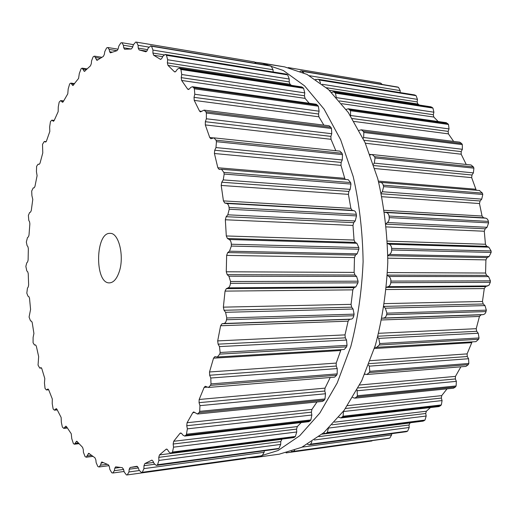 <?xml version="1.0" encoding="UTF-8"?>
<svg xmlns="http://www.w3.org/2000/svg" width="517" height="517" viewBox="0 0 517 517"><rect width="100%" height="100%" fill="white"/><g stroke="black" fill="none" stroke-linecap="round" stroke-linejoin="round"><path stroke-width="0.78" d="M255.211 62.24L261.356 62.984L283.335 70.493L304.597 85.874L324.075 109.119L340.638 139.719L353.208 176.555C359.354 203.698 362.656 232.068 363.108 261.673C361.829 291.245 357.732 319.512 350.83 346.474L337.226 382.948L319.816 413.07L299.698 435.76L278.01 450.533L255.831 457.429L246.383 458.068L255.831 457.429L279.245 454.178L301.754 447.302L323.732 432.716L344.096 410.395L361.7 380.822L375.432 345.065C382.393 318.659 386.516 290.974 387.802 262.016C387.33 233.038 383.982 205.249 377.759 178.649L365.034 142.524L348.271 112.467L328.541 89.583L306.982 74.39L284.667 66.893L306.982 74.39L328.541 89.583L348.271 112.467L365.034 142.524L377.759 178.649C383.982 205.249 387.33 233.038 387.802 262.016C386.516 290.974 382.393 318.659 375.432 345.065L361.7 380.822L344.096 410.395L323.732 432.716L301.754 447.302L279.245 454.178L255.831 457.429L278.01 450.533L299.698 435.76L319.816 413.07L337.226 382.948L350.83 346.474C357.732 319.512 361.829 291.245 363.108 261.673C362.656 232.068 359.354 203.698 353.208 176.555L340.638 139.719L324.075 109.119L304.597 85.874L283.335 70.493L261.356 62.984L284.667 66.893L255.211 62.24M62.37 427.1L61.349 422.337L61.135 417.478L56.935 409.27L56.23 408.65L54.414 410.168L53.154 408.999L52.223 403.661L52.295 398.95L48.701 389.824L47.945 389.017L46.394 389.954L45.05 388.441L44.456 383.039L44.792 378.528L41.819 368.666L41.03 367.652L39.751 368.117L38.051 365.105L38.659 356.588L36.319 346.144L35.505 344.91L34.503 345.007L33.069 342.745L33.107 337.427L33.915 333.459L32.216 322.576L31.472 321.128L30.535 320.928L29.075 317.057L30.574 309.457L29.521 298.277L28.868 296.629L27.957 296.151L26.819 293.158L27.44 288.15L28.241 286.961L28.642 284.88L28.228 273.538L27.679 271.709L26.813 270.96L25.85 266.384L26.748 262.888L27.601 261.951L28.118 260.012L28.345 248.625L27.905 246.648L27.091 245.633L26.335 242.053L27.479 237.574L28.377 236.909L28.997 235.132L29.87 223.835L29.547 221.715L28.797 220.455L28.377 215.389L29.637 212.5L30.561 212.106L31.278 210.516L32.784 199.426L31.912 195.697L31.686 191.07L33.204 187.936L34.148 187.826L34.949 186.443L37.095 175.702L36.436 171.65L36.617 166.306L38.109 164.173L39.163 164.367L40.009 163.204L42.775 152.948L42.51 144.34L44.294 141.471L45.612 142.059L46.427 141.115L49.806 131.492L49.645 126.924L50.466 121.553L51.829 120.151L53.413 121.249L54.175 120.5L58.156 111.672L58.272 106.922L59.184 102.108L60.696 100.576L62.518 102.276L63.223 101.72L67.772 93.848L68.186 88.976L69.679 83.87L70.823 83.108L72.871 85.538L78.584 78.422L79.314 73.498L81.143 68.651L82.138 68.16L84.387 71.43L90.494 65.795L91.322 63.591L91.554 60.896L93.079 56.954L93.726 56.424L94.533 56.159L96.95 60.392L103.368 56.405L104.356 54.363L104.777 51.622L106.58 47.984L107.271 47.635L107.859 47.532L109.165 49.438L109.656 51.752L110.405 52.844L117.029 50.666L118.173 48.844L118.787 46.11L120.868 42.879L121.928 42.724L123.382 45.218L123.718 47.79L124.558 49.231L131.26 48.999L132.546 47.454L133.36 44.792L135.706 42.058L136.501 42.142L138.084 45.309L138.233 48.113L139.131 49.929L145.891 51.797L147.196 50.563L148.217 48.029L150.79 45.91L151.533 46.226L152.954 50.071L152.903 53.051L153.672 55.235L160.561 59.384L161.782 58.447L163.004 56.12L165.175 54.466L165.763 54.724L166.493 55.293L167.644 59.759L167.366 62.854L167.98 65.375L174.332 71.656L174.836 71.947L175.929 71.288L177.337 69.252L179.276 68.089L180.924 69.491L181.738 74.506L181.221 77.634L181.648 80.458L187.561 88.976L188.278 89.506L189.196 89.098L190.779 87.431L192.408 86.714L193.739 87.741L194.373 88.814L194.799 94.268L194.03 97.345L194.237 100.395L199.51 111.058L200.441 111.905L204.112 110.115L205.818 111.724L206.367 113.029L206.361 118.781L205.339 121.715L205.307 124.92L209.74 137.522L210.878 138.75L213.935 137.858L216.003 140.172L216.449 141.684L215.97 147.571L214.717 150.247L214.419 153.51L217.831 167.747L219.163 169.421L221.47 169.259L223.861 172.387L224.184 174.061L223.228 179.897L221.761 182.223L221.205 185.441L223.434 200.9L224.779 203.045L226.653 203.465C227.945 203.872 228.74 205.197 229.05 207.446L229.231 209.236L227.803 214.813L226.155 216.701L225.341 219.764L226.297 235.959L227.448 238.518L229.27 239.513C230.517 240.321 231.196 241.891 231.312 244.231L231.345 246.073L229.483 251.204L227.7 252.58L226.646 255.385L226.272 271.774L227.202 274.669L228.915 276.214L230.537 281.5L230.42 283.335C230.201 285.655 229.451 287.161 228.171 287.84L226.31 288.66L225.044 291.11L223.363 307.15L224.035 310.271L225.593 312.307L226.763 317.994L226.498 319.758C226.097 321.962 225.238 323.209 223.932 323.493L222.045 323.732L220.61 325.749L217.689 340.903L218.103 344.154L219.46 346.603L220.152 352.484L219.751 354.119L217.347 357.001L214.878 356.633L213.54 358.171L209.514 371.975L209.656 375.245L210.787 378.017L210.994 383.898L210.484 385.352L208.435 387.453L205.268 386.289L204.137 387.401L199.168 399.479L199.064 402.659L199.943 405.651L199.698 411.351L199.09 412.592L197.429 414.02L193.701 411.92L192.796 412.663L187.083 422.725L186.747 425.73L187.374 428.845L186.372 434.7L184.756 436.083L183.076 435.23L181.577 433.44L180.633 432.955L179.948 433.401L173.699 441.279L173.156 444.025L173.538 447.173L172.51 452.045L170.894 453.273L168.936 451.948L167.618 449.809L166.519 449.066L166.054 449.299L159.475 454.915L158.758 457.351L158.9 460.427L157.569 464.731L156.819 465.222L156.296 465.423L154.137 463.587L153.026 461.183L151.811 460.149L144.838 463.6L143.978 465.688L143.9 468.635L142.324 472.292L141.574 472.538L139.112 470.212L138.207 467.62L136.921 466.282L130.161 467.491L129.211 469.203L128.94 471.956L127.298 474.923L126.439 474.942L124.235 472.034L123.537 469.326L122.329 467.685L115.653 466.838L114.787 468.176L114.347 470.683L112.861 473.003L111.756 472.764L109.824 469.378L109.333 466.625L108.273 464.718L101.759 461.959L100.414 465.203L99.096 466.954L98.463 466.806L97.791 466.399L96.149 462.644L95.845 459.897L94.954 457.791L88.717 453.26L86.223 457.209L85.072 456.589L83.411 452.259L83.289 449.577L82.558 447.321L76.697 441.188L74.403 444.206L73.395 443.631L71.773 438.681L71.243 433.744L66.467 426.615L65.833 426.176L63.772 428.386L62.37 427.1M119.078 272.194C124.636 256.884 118.923 232.734 110.179 233.38C95.225 231.978 94.501 283.846 109.488 282.87C113.43 282.65 116.629 279.09 119.078 272.194M246.428 458.03L245.485 458.521L127.415 474.903M141.574 472.538L260.923 456.007M261.318 455.949L262.151 455.71L264.142 452.291L264.31 450.856M156.819 465.222L278.146 448.872L156.296 465.423M278.146 448.872L278.967 448.407L280.686 444.413L280.763 441.576L282.011 439.114M171.78 452.795L294.574 437.175L293.63 437.628L170.894 453.273M294.574 437.175L295.369 436.477L296.745 431.986L296.564 429.11L297.301 426.577L301.185 422.57M186.03 435.198L310.135 420.857L308.804 421.685L184.756 436.083M310.135 420.857L310.879 419.933L311.848 415.028L311.396 412.185L311.906 409.438L316.999 401.967M199.09 412.592L324.327 400.087L322.614 401.399L197.429 414.02M324.327 400.087L324.986 398.95L325.503 393.754L324.779 391.026L325.038 388.131L330.24 377.494M210.484 385.352L336.645 375.226L334.577 377.139L208.435 387.453M336.645 375.226L337.194 373.894L337.22 368.556L336.231 366.042L336.212 363.083L341 349.66M219.751 354.119L346.61 346.849L344.225 349.466L217.347 357.001M346.61 346.849L347.03 345.369L346.539 340.044L345.311 337.834L345.007 334.887L348.128 321.167L349.531 319.344L351.321 319.125C352.497 318.95 353.331 317.826 353.815 315.745L354.093 314.149L353.085 309.011L351.65 307.176L351.062 304.351L352.84 289.863L354.055 287.652L355.812 286.909L357.964 282.838L358.081 281.183L356.581 276.408L354.979 275.012L354.119 272.401L354.481 257.602L355.463 255.068L357.137 253.828L358.863 249.194L358.824 247.527L356.879 243.268L355.16 242.37L354.055 240.05L352.982 225.425L353.706 222.653L355.231 220.946L356.491 215.906L356.291 214.29C355.903 212.17 355.127 210.968 353.964 210.684L352.18 210.303L350.875 208.357L348.419 194.36L348.865 191.445L350.203 189.345L350.953 184.065L350.597 182.546L348.232 179.696L221.47 169.259M217.831 167.747L344.723 178.313L345.317 179.457M344.723 178.313L340.987 165.375L341.155 162.416L342.26 159.986L342.493 154.641L342.008 153.265L339.928 151.145L213.935 137.858M335.824 150.712L331.016 139.306L330.899 136.385L331.752 133.722L331.481 128.475L330.88 127.279L329.135 125.793L204.112 110.115M323.849 125.127L318.892 116.81L318.511 114.018L319.099 111.207L318.356 106.205L316.275 104.253L192.408 86.714M136.553 42.155L254.526 61.93L256.109 63.436M309.205 103.251L305.069 98.366L304.448 95.768L304.765 92.892L303.602 88.271L301.831 86.953L179.276 68.089M269.822 65.749L271.192 66.157L273.028 69.756L273.183 71.986M291.433 85.35L290.024 84.245L289.197 81.906L289.255 79.049L287.717 74.907L286.282 74.105L165.175 54.466M288.279 67.591L380.628 83.075L382.263 84.465M300.06 71.243L301.353 70.978L397.334 86.979L398.504 87.36L400.197 90.604L400.158 92.582M316.049 79.734L317.826 79.224L414.55 94.915L416.095 95.671L417.458 99.393L417.148 101.914L417.878 104.014L419.377 105.041M331.591 92.478L333.62 91.845L431.016 106.838L432.929 108.066L433.899 112.195L433.311 114.722L433.815 117.049L438.19 121.521M346.119 109.442L348.258 108.783L446.249 122.665L448.51 124.468L449.027 128.914L448.161 131.376L448.413 133.871L453.635 141.406M359.115 130.374L361.247 129.819L459.749 142.175L461.7 143.545L462.334 144.624L462.353 149.284L461.203 151.617L461.177 154.208L466.237 164.471M370.12 154.874L372.111 154.544L471.045 164.975L473.391 166.92L473.902 168.148L473.391 172.885L471.982 175.005L471.666 177.628L476.247 190.243M479.388 190.521L482.413 193.106L482.781 194.463L481.734 199.129L480.093 200.971L479.472 203.549L482.064 216.035L483.582 217.786L485.974 218.226L487.247 218.995L488.132 220.378L488.61 222.84L487.04 227.293L485.198 228.792L484.293 231.241L485.437 244.263L486.743 246.338L488.791 247.152L491.105 250.952L491.15 252.432L489.082 256.535L487.092 257.634L485.915 259.877L485.573 273.041L486.626 275.367L488.559 276.608L490.407 280.854L490.284 282.321L489.063 285.132L485.689 286.605L484.28 288.576L482.458 301.476L483.233 303.983L484.991 305.605L486.329 310.161L485.721 312.578L484.772 313.89L483.46 314.562L481.049 314.821L479.446 316.456L476.215 328.689L476.7 331.3L478.238 333.245L479.039 337.969L478.606 339.288L475.898 341.653L374.722 347.398M472.092 341.879L467.097 353.887L467.284 356.517L468.576 358.727L468.835 363.464L468.266 364.653L465.946 366.398L366.837 374.502L364.815 374.062M460.886 366.812L455.458 376.382L455.348 378.955L456.369 381.352L456.117 385.966L455.425 386.994L453.532 388.202L354.811 398.155L352.684 397.508M447.05 388.855L441.712 395.621L441.337 398.071L442.074 400.578L441.337 404.947L439.101 406.556L340.871 417.962L338.764 417.238M430.441 407.564L426.351 411.228L425.73 413.49L426.182 416.036L425.013 420.056L423.152 421.122L325.503 433.569L323.532 432.897M410.188 422.777L409.018 425L409.199 427.514L407.661 431.1L406.181 431.727L309.205 444.801L307.518 444.29M391.653 433.685L391.615 434.959L389.773 438.048L388.454 438.345M372.906 440.51L286.134 452.873M294.658 450.294L293.501 451.367L291.317 451.431M311.932 441.608L310.639 444.148L309.205 444.801M328.301 428.548L327.332 432.432L325.503 433.569M343.469 411.248L343.088 416.23L340.871 417.962M357.04 389.921L357.409 395.738L356.743 396.849L354.811 398.155M368.576 365.002L369.293 366.159L369.791 371.316L369.228 372.608L366.837 374.502M377.681 337.097L378.728 338.383L379.749 343.534L379.323 344.975L376.486 347.553M384.008 306.962L385.346 308.177L386.897 313.16L386.613 314.711C386.089 316.734 385.075 317.839 383.562 318.02L382.037 318.175M387.33 275.471L389.379 276.847L390.419 278.295L390.917 280.253L390.794 282.709C390.484 284.848 389.579 286.166 388.093 286.67L386.464 287.193M387.53 243.572L389.146 244.218C390.606 244.832 391.44 246.221 391.647 248.38L391.647 250.842L391.052 252.761L389.947 254.131L387.828 255.366M384.622 212.241L386.173 212.513C387.679 212.81 388.642 213.986 389.062 216.054L389.307 218.465L388.913 220.468L387.957 222.039L386.05 223.641M378.735 182.398L380.686 182.385L381.934 182.947L382.91 184.168L383.633 186.643L382.354 191.736L381.203 192.99M372.111 154.544L374.547 156.645L375.038 157.989L374.289 163.139L373.468 164.316M361.247 129.819L363.238 131.305L363.852 132.468L363.613 137.516L363.141 138.401M348.258 108.783L350.507 110.716L350.591 115.911M301.353 70.978L397.625 87.05M333.62 91.845L335.494 93.15L336.244 97.319M303.679 72.787L301.637 71.055M317.826 79.224L415.241 95.167M318.504 79.482L319.325 80.019L320.495 82.888M64.535 427.824L67.068 427.565M65.394 426.499L66.312 426.409M55.901 408.837L56.579 408.779M54.989 409.845L57.116 409.651M75.353 443.327L78.532 442.972M76.148 441.692L77.317 441.563M47.726 389.107L48.178 389.075M46.782 389.799L48.63 389.663M87.36 455.936L91.658 455.412M88.058 453.997L89.628 453.803M39.958 368.072L41.515 367.975M100.414 465.203L107.226 464.324M100.996 462.967L103.387 462.663M114.347 470.683L123.569 469.442M114.787 468.176L119.983 467.484M128.94 471.956L139.235 470.548M129.211 469.203L138.33 467.975M142.324 472.292L262.151 455.71M143.9 468.635L264.142 452.291M143.978 465.688L154.512 464.279M144.838 463.6L153.607 462.444M151.552 460.24L152.082 460.169M157.569 464.731L278.967 448.407M158.9 460.427L280.686 444.413M158.758 457.351L280.763 441.576M159.475 454.915L281.694 439.321M166.054 449.299L167.023 449.176M172.51 452.045L295.369 436.477M173.538 447.173L296.745 431.986M173.156 444.025L296.564 429.11M173.699 441.279L297.301 426.577M179.948 433.401L181.389 433.24M186.708 434.196L310.879 419.933M187.374 428.845L311.848 415.028M186.747 425.73L311.396 412.185M187.083 422.725L311.906 409.438M192.796 412.663L194.786 412.463M199.698 411.351L324.986 398.95M199.943 405.651L325.503 393.754M199.064 402.659L324.779 391.026M199.168 399.479L325.038 388.131M204.137 387.401L207.285 387.143M210.994 383.898L337.194 373.894M210.787 378.017L337.22 368.556M209.656 375.245L336.231 366.042M209.514 371.975L336.212 363.083M213.54 358.171L340.548 350.539M220.152 352.484L347.03 345.369M44.533 141.542L46.162 141.69M219.46 346.603L346.539 340.044M218.103 344.154L345.311 337.834M217.689 340.903L345.007 334.887M220.61 325.749L348.128 321.167M222.045 323.732L349.531 319.344M223.932 323.493L351.321 319.125M226.498 319.758L353.815 315.745M226.763 317.994L354.093 314.149M52.256 120.351L54.156 120.551M225.593 312.307L353.085 309.011M53.167 121.133L53.665 121.185M224.035 310.271L351.65 307.176M223.363 307.15L351.062 304.351M225.044 291.11L352.84 289.863M226.31 288.66L354.055 287.652M228.171 287.84L355.812 286.909M230.42 283.335L357.964 282.838M230.537 281.5L358.081 281.183M61.297 100.957L63.494 101.222M228.915 276.214L356.581 276.408M62.169 102.056L62.893 102.14M227.202 274.669L354.979 275.012M226.272 271.774L354.119 272.401M226.646 255.385L354.481 257.602M227.7 252.58L355.463 255.068M229.483 251.204L357.137 253.828M231.345 246.073L358.863 249.194M231.312 244.231L358.824 247.527M71.605 83.754L74.248 84.103M229.27 239.513L356.879 243.268M72.412 85.163L73.382 85.292M227.448 238.518L355.16 242.37M226.297 235.959L354.055 240.05M225.341 219.764L352.982 225.425M226.155 216.701L353.706 222.653M227.803 214.813L355.231 220.946M229.231 209.236L356.491 215.906M229.05 207.446L356.291 214.29M83.101 69.142L86.449 69.627M226.653 203.465L353.964 210.684M83.825 70.868L85.066 71.042M224.779 203.045L352.18 210.303M223.434 200.9L350.875 208.357M221.205 185.441L348.419 194.36M221.761 182.223L348.865 191.445M223.228 179.897L350.203 189.345M224.184 174.061L350.953 184.065M223.861 172.387L350.597 182.546M95.671 57.561L100.311 58.266M96.291 59.584L97.978 59.836M214.419 153.51L340.987 165.375M214.717 150.247L341.155 162.416M215.97 147.571L342.26 159.986M216.449 141.684L342.493 154.641M216.003 140.172L342.008 153.265M109.165 49.438L116.978 50.685M109.656 51.752L112.331 52.172M209.74 137.522L213.353 137.903M205.307 124.92L331.016 139.306M205.339 121.715L330.899 136.385M206.361 118.781L331.752 133.722M206.367 113.029L331.481 128.475M205.818 111.724L330.88 127.279M123.382 45.218L132.759 46.756M123.718 47.79L131.137 48.999M199.51 111.058L201.662 111.329M194.237 100.395L318.892 116.81M194.03 97.345L318.511 114.018M194.799 94.268L319.099 111.207M194.373 88.814L318.356 106.205M193.739 87.741L317.664 105.216M138.084 45.309L148.696 47.066M138.233 48.113L147.565 49.638M139.131 49.929L146.867 51.189M187.561 88.976L189.099 89.195M181.648 80.458L305.069 98.366M181.221 77.634L304.448 95.768M181.738 74.506L304.765 92.892M150.79 45.91L270.365 65.84M180.924 69.491L303.602 88.271M151.533 46.226L271.192 66.157M180.233 68.671L302.839 87.502M152.954 50.071L273.028 69.756M152.903 53.051L163.999 54.841M153.672 55.235L162.713 56.683M174.332 71.656L175.392 71.818M160.264 59.261L160.884 59.358M167.98 65.375L290.024 84.245M167.366 62.854L289.197 81.906M167.644 59.759L289.255 79.049M165.763 54.724L286.916 74.364M166.493 55.293L287.717 74.907M292.648 451.612L388.881 438.287M293.501 451.367L389.773 438.048M302.135 447.121L391.615 434.959M309.799 444.607L406.789 431.54M310.639 444.148L407.661 431.1M314.362 439.986L409.199 427.514M318.937 436.645L409.018 425M322.013 434.177L409.852 422.971M326.524 433.117L424.179 420.696M327.332 432.432L425.013 420.056M328.838 428.031L426.182 416.036M332.024 424.819L425.73 413.49M334.512 422.15L426.351 411.228M342.338 417.135L440.562 405.787M343.088 416.23L441.337 404.947M343.559 411.513L442.074 400.578M345.479 408.482L441.337 398.071M347.456 405.658L441.712 395.621M356.743 396.849L455.425 386.994M357.409 395.738L456.117 385.966M357.415 390.729L456.369 381.352M358.1 387.95L455.348 378.955M359.625 385.016L455.458 376.382M364.698 374.321L365.429 374.263M369.228 372.608L468.266 364.653M369.791 371.316L468.835 363.464M369.293 366.159L468.576 358.727M369.106 363.651L467.284 356.517M370.217 360.692L467.097 353.887M374.379 348.51L471.601 342.668M379.323 344.975L478.606 339.288M379.749 343.534L479.039 337.969M378.728 338.383L478.238 333.245M377.914 336.212L476.7 331.3M378.664 333.297L476.215 328.689M381.682 319.965L479.446 316.456M382.024 318.226L481.049 314.821M383.562 318.02L483.175 314.601M386.613 314.711L486.045 311.577M386.897 313.16L486.329 310.161M385.346 308.177L484.991 305.605M384.099 306.387L483.233 303.983M384.512 303.621L482.458 301.476M386.238 289.539L484.28 288.576M386.445 287.394L485.689 286.605M388.093 286.67L487.777 285.946M390.794 282.709L490.284 282.321M390.917 281.099L490.407 280.854M388.868 276.453L488.559 276.608M387.349 275.102L486.626 275.367M387.479 272.562L485.573 273.041M387.828 258.177L485.915 259.877M387.828 255.702L487.092 257.634M389.417 254.487L489.082 256.535M391.692 249.995L491.15 252.432M391.647 248.38L491.105 250.952M389.146 244.218L488.791 247.152M387.524 243.345L486.743 246.338M387.42 241.122L485.437 244.263M386.38 226.905L484.293 231.241M386.102 224.165L485.198 228.792M387.472 222.504L487.04 227.293M389.269 217.625L488.61 222.84M389.062 216.054L488.403 221.399M386.173 212.513L485.696 218.161M384.609 212.151L483.582 217.786M384.338 210.316L482.064 216.035M381.966 196.712L479.472 203.549M381.372 193.804L480.093 200.971M382.354 191.736L481.734 199.129M383.633 186.643L482.781 194.463M383.278 185.164L482.413 193.106M378.412 181.118L475.588 189.209M374.831 168.548L471.666 177.628M373.881 165.563L471.982 175.005M374.289 163.139L473.391 172.885M375.038 157.989L473.902 168.148M374.547 156.645L473.391 166.92M369.946 154.409L371.4 154.564M365.357 143.241L461.177 154.208M364.007 140.256L461.203 151.617M363.613 137.516L462.353 149.284M363.852 132.468L462.334 144.624M363.238 131.305L461.7 143.545M354.067 121.443L448.413 133.871M352.277 118.535L448.161 131.376M350.746 115.517L449.027 128.914M350.507 110.716L448.51 124.468M349.802 109.746L447.78 123.563M341.705 103.678L433.815 117.049M339.411 100.912L433.311 114.722M336.541 97.642L433.899 112.195M335.494 93.15L432.929 108.066M302.477 71.365L398.504 87.36M334.719 92.401L432.122 107.362M309.509 75.734L400.197 90.604M315.48 79.353L316.417 79.508M329.342 90.326L417.878 104.014M326.466 87.728L417.148 101.914M322.324 84.297L417.458 99.393M319.325 80.019L416.095 95.671M67.365 428.018L63.772 428.386M57.245 409.916L54.414 410.168M79.146 443.67L74.403 444.206M48.682 389.779L46.394 389.954M92.957 456.382L86.223 457.209M41.541 368.007L39.751 368.117M109.048 465.655L99.096 466.954M124.086 471.478L112.861 473.003M245.485 458.521L127.298 474.923M137.548 466.521L131.402 467.342M261.124 455.994L141.393 472.577M46.187 141.645L44.294 141.471M54.22 120.409L51.829 120.151M63.656 100.931L60.696 100.576M74.603 83.612L70.823 83.108M87.192 68.89L82.138 68.16M101.881 57.284L94.533 56.159M118.089 49.173L107.859 47.532M133.412 44.624L121.928 42.724M254.526 61.93L136.501 42.142M270.1 65.769L150.537 45.839M371.936 440.969L286.069 452.886M388.668 438.326L292.448 451.651M479.705 190.527L380.422 182.352M380.693 83.088L288.253 67.585"/></g></svg>
